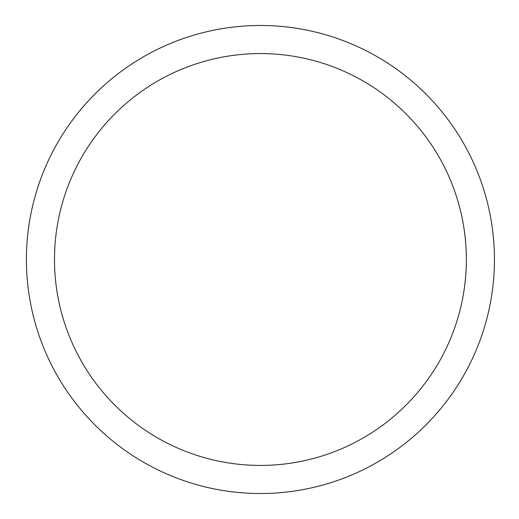 <?xml version="1.0" encoding="UTF-8"?>
<svg xmlns="http://www.w3.org/2000/svg" width="519" height="519" viewBox="0 0 519 519"><rect width="100%" height="100%" fill="white"/><g stroke="black" fill="none" stroke-linecap="round" stroke-linejoin="round"><path stroke-width="0.78" d="M26.411 259.5A234.011 234.011 0 0 0 377.43 462.163A234.011 234.011 0 0 0 377.43 56.837A234.011 234.011 0 0 0 26.411 259.5M54.495 259.5A205.933 205.933 0 0 0 363.391 437.841A205.933 205.933 0 0 0 363.391 81.159A205.933 205.933 0 0 0 54.495 259.5"/></g></svg>
